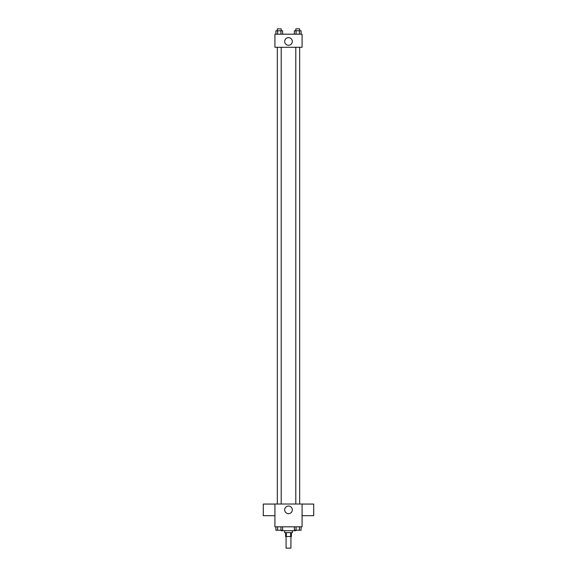<?xml version="1.0" encoding="UTF-8"?>
<svg xmlns="http://www.w3.org/2000/svg" width="577" height="577" viewBox="0 0 577 577"><rect width="100%" height="100%" fill="white"/><g stroke="black" fill="none" stroke-linecap="round" stroke-linejoin="round"><path stroke-width="0.87" d="M286.077 536.516L286.077 548.15L290.923 548.15L290.923 536.516M290.671 532.636L290.671 536.516L285.593 536.516L285.593 532.636M290.671 536.516L291.407 536.516L291.407 532.636M292.38 530.696L292.38 532.636L284.62 532.636L284.62 530.696M286.329 532.636L286.329 536.516M277.328 530.213L281.208 530.227L281.23 530.696L295.77 530.696L295.77 530.213L299.672 530.227M302.074 526.815L274.926 526.815L274.926 504.024L302.074 504.024L302.074 526.815M292.315 509.844A3.815 3.815 0 0 1 286.596 513.148A3.815 3.815 0 0 1 286.596 506.541A3.815 3.815 0 0 1 292.315 509.844M302.074 515.694L313.715 515.694L313.715 504.06L302.074 504.06M274.926 504.06L263.285 504.06L263.285 515.694L274.926 515.694M295.792 504.024L295.792 47.278M281.208 47.278L281.208 504.024M302.074 47.278L274.926 47.278L274.926 34.18L302.074 34.18L302.074 47.278M292.315 41.457A3.815 3.815 0 0 1 286.596 44.761A3.815 3.815 0 0 1 286.596 38.154A3.815 3.815 0 0 1 292.315 41.457M301.093 34.18L301.093 30.79L294.371 30.79L294.371 34.18M299.413 30.79L299.413 34.18M296.051 30.79L296.051 34.18M295.792 30.79L295.792 28.85L299.672 28.85L299.672 30.79M282.629 34.18L282.629 30.79L275.907 30.79L275.907 34.18M280.949 30.79L280.949 34.18M277.587 30.79L277.587 34.18M277.328 30.79L277.328 28.85L281.208 28.85L281.208 30.79M301.093 526.815L301.093 530.213L294.371 530.213L294.371 526.815M299.413 526.815L299.413 530.213M296.051 526.815L296.051 530.213M282.629 526.815L282.629 530.213L275.907 530.213L275.907 526.815M280.949 526.815L280.949 530.213M277.587 526.815L277.587 530.213M299.672 504.024L299.672 47.278M277.328 47.278L277.328 504.024"/></g></svg>
